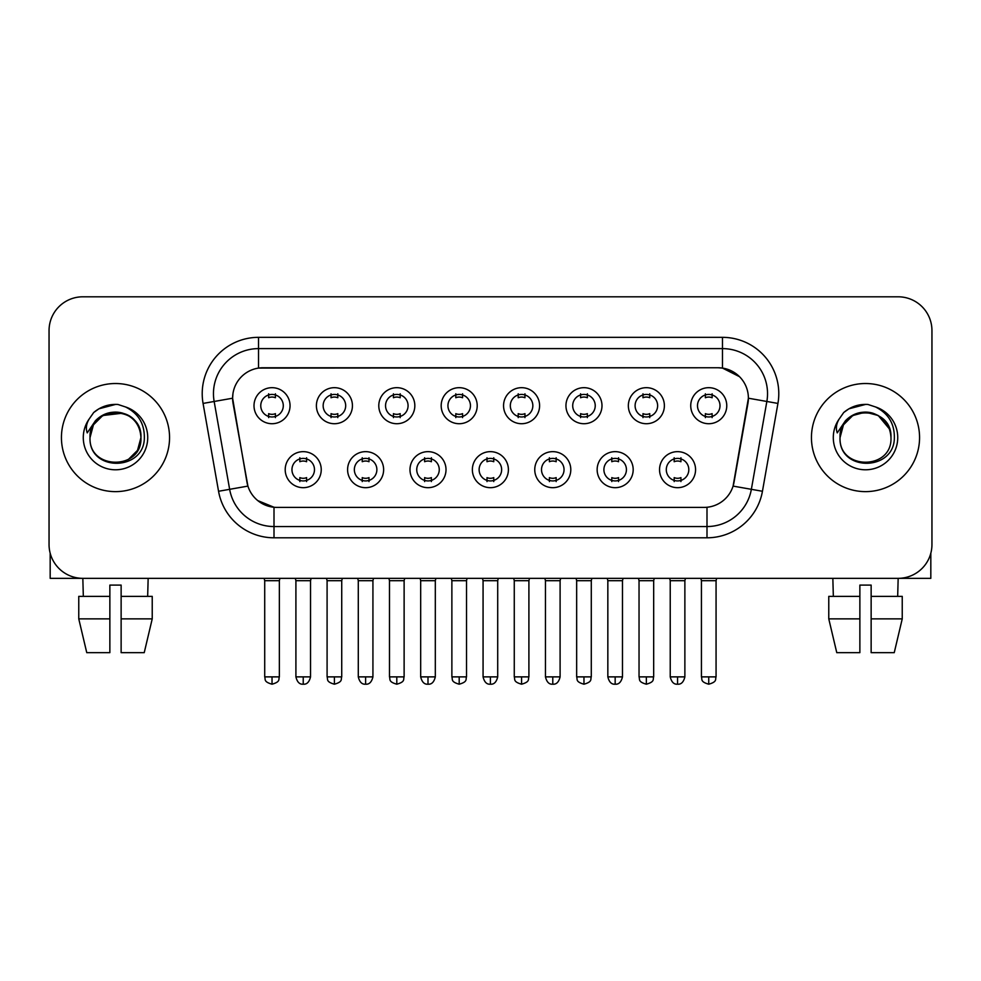 <?xml version="1.0" encoding="UTF-8"?>
<svg xmlns="http://www.w3.org/2000/svg" width="981" height="981" viewBox="0 0 981 981"><rect width="100%" height="100%" fill="white"/><g stroke="black" fill="none" stroke-linecap="round" stroke-linejoin="round"><path stroke-width="1.47" d="M383.632 469.666A18.014 18.014 0 0 1 365.606 487.68A18.014 18.014 0 0 1 347.593 469.666A18.014 18.014 0 0 1 365.606 451.652A18.014 18.014 0 0 1 383.632 469.666M354.349 469.666A11.257 11.257 0 0 0 365.606 480.923A11.257 11.257 0 0 0 376.876 469.666A11.257 11.257 0 0 0 365.606 458.409A11.257 11.257 0 0 0 354.349 469.666M446.012 469.666A18.014 18.014 0 0 1 427.998 487.68A18.014 18.014 0 0 1 409.984 469.666A18.014 18.014 0 0 1 427.998 451.652A18.014 18.014 0 0 1 446.012 469.666M416.741 469.666A11.257 11.257 0 0 0 427.998 480.923A11.257 11.257 0 0 0 439.255 469.666A11.257 11.257 0 0 0 427.998 458.409A11.257 11.257 0 0 0 416.741 469.666M508.403 469.666A18.014 18.014 0 0 1 490.39 487.68A18.014 18.014 0 0 1 472.364 469.666A18.014 18.014 0 0 1 490.39 451.652A18.014 18.014 0 0 1 508.403 469.666M479.12 469.666A11.257 11.257 0 0 0 490.39 480.923A11.257 11.257 0 0 0 501.647 469.666A11.257 11.257 0 0 0 490.39 458.409A11.257 11.257 0 0 0 479.12 469.666M570.795 469.666A18.014 18.014 0 0 1 552.781 487.68A18.014 18.014 0 0 1 534.755 469.666A18.014 18.014 0 0 1 552.781 451.652A18.014 18.014 0 0 1 570.795 469.666M541.512 469.666A11.257 11.257 0 0 0 552.781 480.923A11.257 11.257 0 0 0 564.038 469.666A11.257 11.257 0 0 0 552.781 458.409A11.257 11.257 0 0 0 541.512 469.666M633.186 469.666A18.014 18.014 0 0 1 615.161 487.68A18.014 18.014 0 0 1 597.147 469.666A18.014 18.014 0 0 1 615.161 451.652A18.014 18.014 0 0 1 633.186 469.666M603.904 469.666A11.257 11.257 0 0 0 615.161 480.923A11.257 11.257 0 0 0 626.43 469.666A11.257 11.257 0 0 0 615.161 458.409A11.257 11.257 0 0 0 603.904 469.666M695.566 469.666A18.014 18.014 0 0 1 677.552 487.68A18.014 18.014 0 0 1 659.539 469.666A18.014 18.014 0 0 1 677.552 451.652A18.014 18.014 0 0 1 695.566 469.666M666.295 469.666A11.257 11.257 0 0 0 677.552 480.923A11.257 11.257 0 0 0 688.809 469.666A11.257 11.257 0 0 0 677.552 458.409A11.257 11.257 0 0 0 666.295 469.666M321.241 469.666A18.014 18.014 0 0 1 303.227 487.68A18.014 18.014 0 0 1 285.201 469.666A18.014 18.014 0 0 1 303.227 451.652A18.014 18.014 0 0 1 321.241 469.666M291.958 469.666A11.257 11.257 0 0 0 303.227 480.923A11.257 11.257 0 0 0 314.484 469.666A11.257 11.257 0 0 0 303.227 458.409A11.257 11.257 0 0 0 291.958 469.666M352.437 405.705A18.014 18.014 0 0 1 334.411 423.718A18.014 18.014 0 0 1 316.397 405.705A18.014 18.014 0 0 1 334.411 387.679A18.014 18.014 0 0 1 352.437 405.705M323.154 405.705A11.257 11.257 0 0 0 334.411 416.962A11.257 11.257 0 0 0 345.68 405.705A11.257 11.257 0 0 0 334.411 394.436A11.257 11.257 0 0 0 323.154 405.705M414.828 405.705A18.014 18.014 0 0 1 396.802 423.718A18.014 18.014 0 0 1 378.789 405.705A18.014 18.014 0 0 1 396.802 387.679A18.014 18.014 0 0 1 414.828 405.705M385.545 405.705A11.257 11.257 0 0 0 396.802 416.962A11.257 11.257 0 0 0 408.071 405.705A11.257 11.257 0 0 0 396.802 394.436A11.257 11.257 0 0 0 385.545 405.705M477.207 405.705A18.014 18.014 0 0 1 459.194 423.718A18.014 18.014 0 0 1 441.18 405.705A18.014 18.014 0 0 1 459.194 387.679A18.014 18.014 0 0 1 477.207 405.705M447.937 405.705A11.257 11.257 0 0 0 459.194 416.962A11.257 11.257 0 0 0 470.451 405.705A11.257 11.257 0 0 0 459.194 394.436A11.257 11.257 0 0 0 447.937 405.705M539.599 405.705A18.014 18.014 0 0 1 521.585 423.718A18.014 18.014 0 0 1 503.56 405.705A18.014 18.014 0 0 1 521.585 387.679A18.014 18.014 0 0 1 539.599 405.705M510.316 405.705A11.257 11.257 0 0 0 521.585 416.962A11.257 11.257 0 0 0 532.842 405.705A11.257 11.257 0 0 0 521.585 394.436A11.257 11.257 0 0 0 510.316 405.705M601.991 405.705A18.014 18.014 0 0 1 583.965 423.718A18.014 18.014 0 0 1 565.951 405.705A18.014 18.014 0 0 1 583.965 387.679A18.014 18.014 0 0 1 601.991 405.705M572.708 405.705A11.257 11.257 0 0 0 583.965 416.962A11.257 11.257 0 0 0 595.234 405.705A11.257 11.257 0 0 0 583.965 394.436A11.257 11.257 0 0 0 572.708 405.705M664.382 405.705A18.014 18.014 0 0 1 646.356 423.718A18.014 18.014 0 0 1 628.343 405.705A18.014 18.014 0 0 1 646.356 387.679A18.014 18.014 0 0 1 664.382 405.705M635.099 405.705A11.257 11.257 0 0 0 646.356 416.962A11.257 11.257 0 0 0 657.626 405.705A11.257 11.257 0 0 0 646.356 394.436A11.257 11.257 0 0 0 635.099 405.705M726.762 405.705A18.014 18.014 0 0 1 708.748 423.718A18.014 18.014 0 0 1 690.734 405.705A18.014 18.014 0 0 1 708.748 387.679A18.014 18.014 0 0 1 726.762 405.705M697.491 405.705A11.257 11.257 0 0 0 708.748 416.962A11.257 11.257 0 0 0 720.005 405.705A11.257 11.257 0 0 0 708.748 394.436A11.257 11.257 0 0 0 697.491 405.705M290.045 405.705A18.014 18.014 0 0 1 272.031 423.718A18.014 18.014 0 0 1 254.005 405.705A18.014 18.014 0 0 1 272.031 387.679A18.014 18.014 0 0 1 290.045 405.705M260.762 405.705A11.257 11.257 0 0 0 272.031 416.962A11.257 11.257 0 0 0 283.288 405.705A11.257 11.257 0 0 0 272.031 394.436A11.257 11.257 0 0 0 260.762 405.705M218.555 491.273L203.067 403.424A56.309 56.309 0 0 1 258.518 337.341L722.482 337.341A56.309 56.309 0 0 1 777.933 403.424L762.445 491.273A56.309 56.309 0 0 1 706.994 537.796L274.006 537.796A56.309 56.309 0 0 1 218.555 491.273L247.911 486.098L233.073 403.436A30.411 30.411 0 0 1 263.018 367.752L717.982 367.752A30.411 30.411 0 0 1 747.927 403.436L734.021 482.272A30.411 30.411 0 0 1 704.076 507.398L276.924 507.398A30.411 30.411 0 0 1 246.979 482.272L232.607 398.212L214.152 401.474A45.04 45.04 0 0 1 258.518 348.611L722.482 348.611A45.04 45.04 0 0 1 766.848 401.474L751.36 489.311A45.04 45.04 0 0 1 706.994 526.539L274.006 526.539A45.04 45.04 0 0 1 229.64 489.311L214.152 401.474A45.04 45.04 0 0 1 213.466 393.651M61.435 437.575A54.053 54.053 0 0 0 115.488 491.628A54.053 54.053 0 0 0 169.554 437.575A54.053 54.053 0 0 0 115.488 383.522A54.053 54.053 0 0 0 61.435 437.575A54.053 54.053 0 0 0 115.488 491.628A54.053 54.053 0 0 0 169.554 437.575A54.053 54.053 0 0 0 115.488 383.522A54.053 54.053 0 0 0 61.435 437.575M811.446 437.575A54.053 54.053 0 0 0 865.512 491.628A54.053 54.053 0 0 0 919.565 437.575A54.053 54.053 0 0 0 865.512 383.522A54.053 54.053 0 0 0 811.446 437.575A54.053 54.053 0 0 0 865.512 491.628A54.053 54.053 0 0 0 919.565 437.575A54.053 54.053 0 0 0 865.512 383.522A54.053 54.053 0 0 0 811.446 437.575M258.518 337.341L258.518 368.083L717.982 367.752L722.482 368.083L739.478 376.655M232.607 398.151L232.951 393.651M704.076 507.398L276.924 507.398M274.006 537.796L274.006 507.251L257.77 500.604M777.933 403.424L748.393 398.212L733.089 486.098L762.445 491.273M734.021 482.272L733.837 483.228M247.163 483.228L246.979 482.272M931.95 330.585A33.783 33.783 0 0 0 898.167 296.802L82.833 296.802A33.783 33.783 0 0 0 49.05 330.585L49.05 544.553A33.783 33.783 0 0 0 82.833 578.336L898.167 578.336A33.783 33.783 0 0 0 931.95 544.553L931.95 330.585L931.95 544.553M49.05 330.585L49.05 544.553M898.167 296.802L82.833 296.802M83.324 596.362L82.833 578.336L898.167 578.336L897.676 596.362M268.647 417.624L268.647 413.651A8.645 8.645 0 0 0 275.403 413.651L275.403 417.624M272.031 676.878L264.711 676.878C265.741 679.146 263.141 681.721 272.031 684.198L272.031 676.878L279.352 676.878L279.352 580.703L264.711 580.703L264.122 578.336M279.352 580.703L279.941 578.336M275.403 393.786L275.403 397.746A8.645 8.645 0 0 0 268.647 397.746L268.647 393.786M299.843 481.585L299.843 477.612A8.645 8.645 0 0 0 306.599 477.612L306.599 481.585M303.227 676.878L295.906 676.878C297.182 682.102 299.622 684.542 303.227 684.198L303.227 676.878L310.536 676.878L310.536 580.703L295.906 580.703L295.306 578.336M310.536 580.703L311.136 578.336M306.599 457.747L306.599 461.72A8.645 8.645 0 0 0 299.843 461.72L299.843 457.747M331.038 417.624L331.038 413.651A8.645 8.645 0 0 0 337.795 413.651L337.795 417.624M334.411 676.878L327.09 676.878C328.132 679.146 325.533 681.721 334.411 684.198L334.411 676.878L341.731 676.878L341.731 580.703L327.09 580.703L326.501 578.336M341.731 580.703L342.332 578.336M337.795 393.786L337.795 397.746A8.645 8.645 0 0 0 331.038 397.746L331.038 393.786M393.43 417.624L393.43 413.651A8.645 8.645 0 0 0 400.187 413.651L400.187 417.624M396.802 676.878L389.482 676.878C390.524 679.146 387.924 681.721 396.802 684.198L396.802 676.878L404.123 676.878L404.123 580.703L389.482 580.703L388.893 578.336M404.123 580.703L404.712 578.336M400.187 393.786L400.187 397.746A8.645 8.645 0 0 0 393.43 397.746L393.43 393.786M455.809 417.624L455.809 413.651A8.645 8.645 0 0 0 462.566 413.651L462.566 417.624M459.194 676.878L451.873 676.878C452.903 679.146 450.304 681.721 459.194 684.198L459.194 676.878L466.515 676.878L466.515 580.703L451.873 580.703L451.285 578.336M466.515 580.703L467.103 578.336M462.566 393.786L462.566 397.746A8.645 8.645 0 0 0 455.809 397.746L455.809 393.786M518.201 417.624L518.201 413.651A8.645 8.645 0 0 0 524.958 413.651L524.958 417.624M521.585 676.878L514.265 676.878C515.295 679.146 512.695 681.721 521.585 684.198L521.585 676.878L528.906 676.878L528.906 580.703L514.265 580.703L513.676 578.336M528.906 580.703L529.495 578.336M524.958 393.786L524.958 397.746A8.645 8.645 0 0 0 518.201 397.746L518.201 393.786M362.234 481.585L362.234 477.612A8.645 8.645 0 0 0 368.991 477.612L368.991 481.585M365.606 676.878L358.286 676.878C359.573 682.102 362.014 684.542 365.606 684.198L365.606 676.878L372.927 676.878L372.927 580.703L358.286 580.703L357.697 578.336M372.927 580.703L373.516 578.336M368.991 457.747L368.991 461.72A8.645 8.645 0 0 0 362.234 461.72L362.234 457.747M424.626 481.585L424.626 477.612A8.645 8.645 0 0 0 431.382 477.612L431.382 481.585M427.998 676.878L420.677 676.878C421.953 682.102 424.393 684.542 427.998 684.198L427.998 676.878L435.319 676.878L435.319 580.703L420.677 580.703L420.089 578.336M435.319 580.703L435.907 578.336M431.382 457.747L431.382 461.72A8.645 8.645 0 0 0 424.626 461.72L424.626 457.747M487.005 481.585L487.005 477.612A8.645 8.645 0 0 0 493.762 477.612L493.762 481.585M490.39 676.878L483.069 676.878C484.344 682.102 486.784 684.542 490.39 684.198L490.39 676.878L497.71 676.878L497.71 580.703L483.069 580.703L482.48 578.336M497.71 580.703L498.299 578.336M493.762 457.747L493.762 461.72A8.645 8.645 0 0 0 487.005 461.72L487.005 457.747M91.208 429.923L90.007 437.575C88.609 472.155 144.538 471.518 144.354 437.575C144.452 423.522 138.186 413.32 125.556 406.968L117.941 404.466C108.756 403.927 100.663 406.625 93.661 412.56L89.075 419.145C86.279 423.866 85.666 428.439 87.235 432.879L95.439 420.726C103.079 413.087 112.165 410.561 122.711 413.16A25.457 25.457 0 0 0 91.208 429.923M122.711 413.16C134.078 417.207 140.16 425.337 140.945 437.575C142.515 470.414 88.474 470.414 90.031 437.575C88.474 404.724 142.515 404.724 140.945 437.575L137.536 450.304L128.217 459.623M139.486 429.04C131.552 402.333 88.498 410.132 90.031 437.575L93.44 424.847L102.76 415.527L122.723 413.16M93.735 412.498L98.897 408.819L115.758 404.368L98.897 408.819L93.735 412.498L98.897 408.819L115.758 404.368L98.897 408.819L93.735 412.498M841.232 429.923L840.018 437.575C838.62 472.155 894.549 471.518 894.365 437.575C894.476 423.522 888.21 413.32 875.567 406.968L867.952 404.466C858.78 403.927 850.686 406.625 843.685 412.56L839.086 419.145C836.29 423.866 835.677 428.439 837.247 432.879L845.45 420.726C853.09 413.087 862.176 410.561 872.722 413.16A25.457 25.457 0 0 0 841.232 429.923L840.055 437.575C838.485 404.724 892.526 404.724 890.969 437.575C892.526 470.414 838.485 470.414 840.055 437.575L843.464 424.847L852.783 415.527L865.512 412.118L878.24 415.527M889.497 429.04L878.24 415.527L872.722 413.16C884.089 417.207 890.172 425.337 890.969 437.575M843.746 412.498L848.908 408.819L865.769 404.368L848.908 408.819L843.746 412.498L848.908 408.819L865.769 404.368L848.908 408.819L843.746 412.498M50.178 553.21L50.178 578.336L180.811 578.336M930.822 553.21L930.822 578.336L800.189 578.336M78.762 596.362L78.762 618.876L86.757 652.659L78.762 618.876L78.762 596.362L109.86 596.362L109.86 585.093L121.129 585.093L121.129 596.362L152.227 596.362L152.227 618.876L144.232 652.659L152.227 618.876L121.129 618.876L121.129 596.362M148.156 578.336L147.665 596.362M109.86 596.362L109.86 652.659L86.757 652.659M78.762 618.876L109.86 618.876M144.232 652.659L121.129 652.659L121.129 618.876M859.871 596.362L859.871 618.876L828.773 618.876L836.768 652.659L828.773 618.876L828.773 596.362L859.871 596.362L859.871 585.093L871.14 585.093L871.14 596.362L902.238 596.362L902.238 618.876L894.243 652.659L902.238 618.876L871.14 618.876L871.14 596.362L871.14 652.659L894.243 652.659M859.871 618.876L859.871 652.659L836.768 652.659M832.844 578.336L833.335 596.362M580.593 417.624L580.593 413.651A8.645 8.645 0 0 0 587.349 413.651L587.349 417.624M583.965 676.878L576.656 676.878C577.686 679.146 575.087 681.721 583.965 684.198L583.965 676.878L591.285 676.878L591.285 580.703L576.656 580.703L576.055 578.336M591.285 580.703L591.886 578.336M587.349 393.786L587.349 397.746A8.645 8.645 0 0 0 580.593 397.746L580.593 393.786M642.984 417.624L642.984 413.651A8.645 8.645 0 0 0 649.741 413.651L649.741 417.624M646.356 676.878L639.036 676.878C640.078 679.146 637.478 681.721 646.356 684.198L646.356 676.878L653.677 676.878L653.677 580.703L639.036 580.703L638.447 578.336M653.677 580.703L654.266 578.336M649.741 393.786L649.741 397.746A8.645 8.645 0 0 0 642.984 397.746L642.984 393.786M705.364 417.624L705.364 413.651A8.645 8.645 0 0 0 712.12 413.651L712.12 417.624M708.748 676.878L701.427 676.878C702.457 679.146 699.858 681.721 708.748 684.198L708.748 676.878L716.069 676.878L716.069 580.703L701.427 580.703L700.839 578.336M716.069 580.703L716.657 578.336M712.12 393.786L712.12 397.746A8.645 8.645 0 0 0 705.364 397.746L705.364 393.786M549.397 481.585L549.397 477.612A8.645 8.645 0 0 0 556.153 477.612L556.153 481.585M552.781 676.878L545.461 676.878C546.736 682.102 549.176 684.542 552.781 684.198L552.781 676.878L560.102 676.878L560.102 580.703L545.461 580.703L544.86 578.336M560.102 580.703L560.691 578.336M556.153 457.747L556.153 461.72A8.645 8.645 0 0 0 549.397 461.72L549.397 457.747M611.788 481.585L611.788 477.612A8.645 8.645 0 0 0 618.545 477.612L618.545 481.585M615.161 676.878L607.84 676.878C609.127 682.102 611.568 684.542 615.161 684.198L615.161 676.878L622.481 676.878L622.481 580.703L607.84 580.703L607.251 578.336M622.481 580.703L623.07 578.336M618.545 457.747L618.545 461.72A8.645 8.645 0 0 0 611.788 461.72L611.788 457.747M674.18 481.585L674.18 477.612A8.645 8.645 0 0 0 680.937 477.612L680.937 481.585M677.552 676.878L670.231 676.878C671.507 682.102 673.947 684.542 677.552 684.198L677.552 676.878L684.873 676.878L684.873 580.703L670.231 580.703L669.643 578.336M684.873 580.703L685.461 578.336M680.937 457.747L680.937 461.72A8.645 8.645 0 0 0 674.18 461.72L674.18 457.747M722.482 337.341L722.482 368.083M706.994 507.251L706.994 537.796M203.067 403.424L214.152 401.474M89.075 419.145A32.214 32.214 0 0 0 115.488 469.789A32.214 32.214 0 0 0 125.556 406.968M839.086 419.145A32.214 32.214 0 0 0 865.512 469.789A32.214 32.214 0 0 0 875.567 406.968M264.711 676.878L264.711 580.703M279.352 676.878C278.31 679.146 280.909 681.721 272.031 684.198M295.906 676.878L295.906 580.703M310.536 676.878C309.26 682.102 306.82 684.542 303.227 684.198M327.09 676.878L327.09 580.703M341.731 676.878C340.701 679.146 343.301 681.721 334.411 684.198M389.482 676.878L389.482 580.703M404.123 676.878C403.093 679.146 405.693 681.721 396.802 684.198M451.873 676.878L451.873 580.703M466.515 676.878C465.485 679.146 468.072 681.721 459.194 684.198M514.265 676.878L514.265 580.703M528.906 676.878C527.864 679.146 530.463 681.721 521.585 684.198M358.286 676.878L358.286 580.703M372.927 676.878C371.652 682.102 369.212 684.542 365.606 684.198M420.677 676.878L420.677 580.703M435.319 676.878C434.043 682.102 431.603 684.542 427.998 684.198M483.069 676.878L483.069 580.703M497.71 676.878C496.435 682.102 493.995 684.542 490.39 684.198M576.656 676.878L576.656 580.703M591.285 676.878C590.255 679.146 592.855 681.721 583.965 684.198M639.036 676.878L639.036 580.703M653.677 676.878C652.647 679.146 655.247 681.721 646.356 684.198M701.427 676.878L701.427 580.703M716.069 676.878C715.039 679.146 717.626 681.721 708.748 684.198M545.461 676.878L545.461 580.703M560.102 676.878C558.814 682.102 556.374 684.542 552.781 684.198M607.84 676.878L607.84 580.703M622.481 676.878C621.206 682.102 618.766 684.542 615.161 684.198M670.231 676.878L670.231 580.703M684.873 676.878C683.598 682.102 681.157 684.542 677.552 684.198"/></g></svg>
